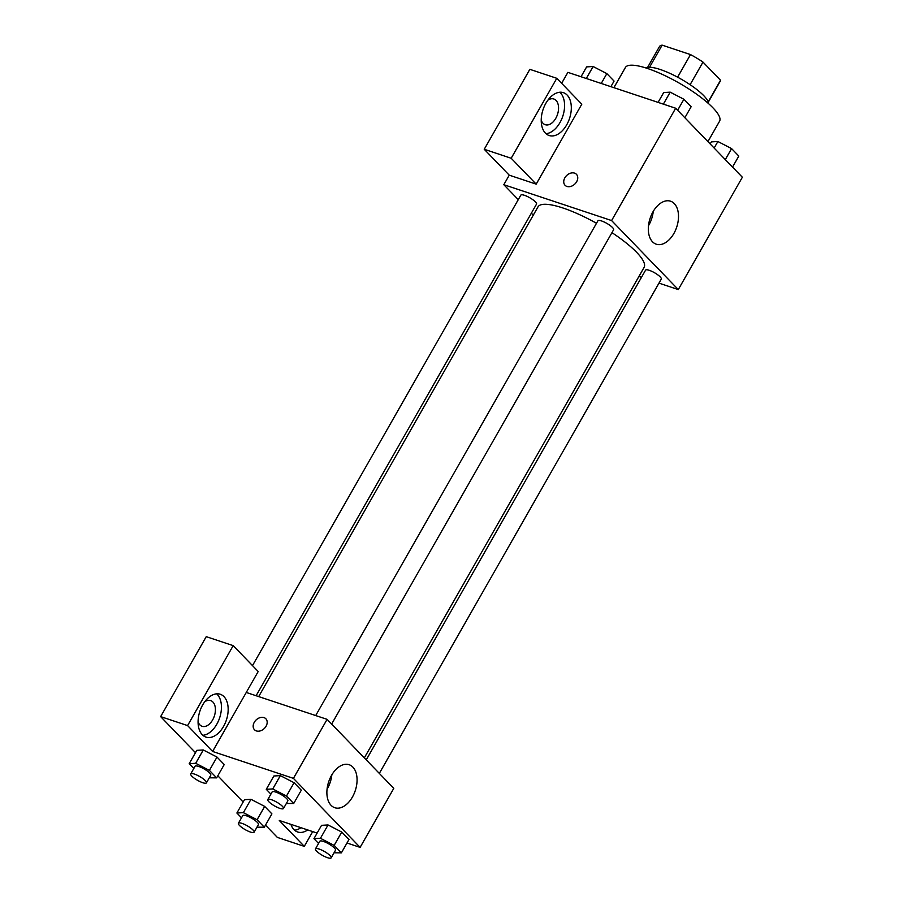 <?xml version="1.0" encoding="UTF-8"?>
<svg xmlns="http://www.w3.org/2000/svg" width="903" height="903" viewBox="0 0 903 903"><rect width="100%" height="100%" fill="white"/><g stroke="black" fill="none" stroke-linecap="round" stroke-linejoin="round"><path stroke-width="1.35" d="M690.106 84.679L702.997 62.093L720.538 80.254A34.98 8.454 -150.3 0 1 720.255 81.214L708.313 102.163M649.517 67.285L662.147 45.15A34.98 8.454 -150.3 0 0 659.483 46.55L647.541 67.499M662.147 45.15L690.502 54.586A34.98 8.454 -150.3 0 1 702.997 62.093M677.611 77.184L690.502 54.586M646.198 68.041A36.143 8.725 29.7 0 1 681.167 79.148A36.143 8.725 29.7 0 1 708.516 103.597M708.212 101.858L720.538 80.254M707.929 141.624L719.578 121.205A54.203 13.093 -150.3 0 0 698.414 95.492A54.203 13.093 -150.3 0 0 647.485 68.47A54.203 13.093 -150.3 0 0 625.407 67.488L613.893 87.681M561.643 83.313L567.885 72.364L675.67 108.236L742.356 177.248L678.288 289.57L658.964 283.136M641.491 277.323L638.918 276.465M674.304 203.604A22.654 14.008 -71.6 0 1 675.433 230.412A22.654 14.008 -71.6 0 1 656.255 244.194A22.654 14.008 -71.6 0 1 650.115 218.278A22.654 14.008 -71.6 0 1 670.557 201.2A22.654 14.008 -71.6 0 1 674.304 203.604M518.277 199.653L503.818 184.697L611.602 220.558L675.67 108.236M611.602 220.558L678.288 289.57M648.489 225.716A22.654 14.008 108.4 0 0 653.264 211.336M576.43 174.29A7.901 5.915 -44 0 0 564.849 177.823A7.901 5.915 136 0 1 576.43 174.29A7.901 5.915 136 0 1 574.85 184.031A7.901 5.915 136 0 1 565.052 185.273A7.901 5.915 136 0 1 564.849 177.812A7.901 5.915 -44 0 0 565.064 185.273M536.19 184.144L581.803 104.184L556.79 78.301L511.188 158.262L536.19 184.144L509.247 175.171L503.818 184.697M567.129 95.052A22.586 13.963 -71.6 0 1 568.247 121.781A22.586 13.963 -71.6 0 1 549.137 135.518A22.586 13.963 -71.6 0 1 543.019 109.681A22.586 13.963 -71.6 0 1 563.393 92.659A22.586 13.963 -71.6 0 1 567.129 95.052M545.999 133.689A22.586 13.963 108.4 0 0 562.58 116.848A22.586 13.963 108.4 0 0 560.391 92.806A22.586 13.963 108.4 0 0 559.792 92.241M547.895 100.154A13.556 8.375 -71.6 0 1 553.81 98.991A13.556 8.375 -71.6 0 1 555.785 118.316A13.556 8.375 -71.6 0 1 545.254 124.704A13.556 8.375 -71.6 0 1 541.213 120.223M511.188 158.262L484.245 149.288L509.247 175.171M556.79 78.301L529.847 69.339L484.245 149.288M533.267 215.174L531.348 213.187M331.649 724.059L613.6 229.757A9.03 2.178 -150.3 0 0 606.827 223.38A9.03 2.178 -150.3 0 0 597.899 220.806L315.7 715.56M256.113 695.728L536.529 204.112A9.03 2.178 -150.3 0 0 532.996 199.823A9.03 2.178 -150.3 0 0 524.508 195.319A9.03 2.178 -150.3 0 0 520.828 195.161L252.501 665.601M379.328 773.397L661.278 279.095A9.03 2.178 -150.3 0 0 657.745 274.817A9.03 2.178 -150.3 0 0 649.257 270.313A9.03 2.178 -150.3 0 0 645.577 270.144L366.246 759.863M364.327 757.877L644.099 267.39A61.077 14.753 -150.3 0 0 611.941 232.647M596.499 223.267A61.077 14.753 -150.3 0 0 562.874 207.972A61.077 14.753 -150.3 0 0 538.007 206.866L258.676 696.585M246.259 692.454L258.202 671.505L233.2 645.634L187.587 725.583L212.6 751.465L246.259 692.454L327.1 719.352L393.787 788.364L360.116 847.375L346.989 843.007M233.2 645.634L206.245 636.66L160.644 716.621L195.477 752.673M217.815 775.79L243.155 802.011M265.493 825.128L277.345 837.397L304.288 846.359L279.287 820.477L317.134 833.074M294.547 830.184A22.586 13.963 108.4 0 0 300.97 827.701M307.709 829.936A22.586 13.963 -71.6 0 1 297.685 832.002A22.586 13.963 -71.6 0 1 290.901 824.349M204.755 701.755A13.556 8.375 -71.6 0 1 210.67 700.581A13.556 8.375 -71.6 0 1 214.338 716.09A13.556 8.375 -71.6 0 1 202.114 726.294A13.556 8.375 -71.6 0 1 198.073 721.813M202.859 735.29A22.586 13.963 108.4 0 0 219.44 718.438A22.586 13.963 108.4 0 0 217.251 694.407A22.586 13.963 108.4 0 0 216.652 693.831M223.978 696.642A22.586 13.963 -71.6 0 1 225.107 723.371A22.586 13.963 -71.6 0 1 205.997 737.108A22.586 13.963 -71.6 0 1 199.868 711.271A22.586 13.963 -71.6 0 1 220.253 694.249A22.586 13.963 -71.6 0 1 223.978 696.642M187.587 725.583L160.644 716.621M312.709 831.595L304.288 846.359M257.084 819.743L264.692 806.413L271.905 813.885L264.692 806.413L250.978 799.313L244.476 799.697L250.978 799.313L243.37 812.644L257.084 819.743L264.308 827.216L256.971 827.159M318.567 843.447L313.939 838.661L321.547 825.331L328.026 824.947L341.752 832.058L348.976 839.53L341.752 832.058L334.155 845.389L341.368 852.861L334.042 852.793M270.889 794.109L266.261 789.312L273.869 775.993L280.348 775.609M266.261 789.312L272.762 788.94L286.477 796.04L294.073 782.72L301.297 790.181L294.073 782.72L280.359 775.621L273.869 775.993M193.829 768.464L189.201 763.678L195.691 763.306L209.406 770.394L217.002 757.075L224.226 764.548L217.002 757.075L203.288 749.975L196.798 750.348L203.277 749.964M212.6 751.465L293.43 778.363L360.116 847.375M352.43 797.033A22.654 14.008 -71.6 0 1 334.821 807.722A22.654 14.008 -71.6 0 1 328.681 781.795A22.654 14.008 -71.6 0 1 349.134 764.717A22.654 14.008 -71.6 0 1 352.43 797.033M293.43 778.363L327.1 719.352M327.055 789.233A22.654 14.008 108.4 0 0 327.371 788.703A22.654 14.008 108.4 0 0 331.841 774.864M265.866 718.765A7.901 5.915 -44 0 0 254.285 722.298A7.901 5.915 136 0 1 265.854 718.765A7.901 5.915 136 0 1 264.286 728.507A7.901 5.915 136 0 1 254.488 729.759A7.901 5.915 136 0 1 254.285 722.298A7.901 5.915 -44 0 0 254.488 729.759M286.477 796.04L293.689 803.512L286.364 803.456M283.486 808.501L287.82 800.893A9.03 2.178 -150.3 0 0 284.298 796.604A9.03 2.178 -150.3 0 0 275.81 792.1A9.03 2.178 -150.3 0 0 272.13 791.942L267.785 799.55A9.03 2.178 -150.3 0 0 274.557 805.927A9.03 2.178 -150.3 0 0 283.486 808.501A9.03 2.178 -150.3 0 0 279.953 804.223A9.03 2.178 -150.3 0 0 271.464 799.719A9.03 2.178 -150.3 0 0 267.785 799.55M272.762 788.94L280.359 775.621M293.689 803.512L301.297 790.181M313.939 838.661L320.441 838.289L334.155 845.389M331.164 857.85L335.51 850.231A9.03 2.178 -150.3 0 0 331.977 845.953A9.03 2.178 -150.3 0 0 323.488 841.449A9.03 2.178 -150.3 0 0 319.809 841.28L315.463 848.899A9.03 2.178 -150.3 0 0 322.236 855.265A9.03 2.178 -150.3 0 0 331.164 857.85A9.03 2.178 -150.3 0 0 327.631 853.561A9.03 2.178 -150.3 0 0 319.143 849.057A9.03 2.178 -150.3 0 0 315.463 848.899M321.547 825.331L328.037 824.958L320.441 838.289M341.368 852.861L348.976 839.53M209.406 770.394L216.63 777.867L209.293 777.81M206.415 782.867L210.76 775.248A9.03 2.178 -150.3 0 0 207.227 770.959A9.03 2.178 -150.3 0 0 198.739 766.455A9.03 2.178 -150.3 0 0 195.059 766.297L190.725 773.916A9.03 2.178 -150.3 0 0 197.486 780.282A9.03 2.178 -150.3 0 0 206.415 782.867A9.03 2.178 -150.3 0 0 202.893 778.578A9.03 2.178 -150.3 0 0 194.405 774.074A9.03 2.178 -150.3 0 0 190.725 773.916M189.201 763.678L196.798 750.348M195.691 763.306L203.288 749.975M216.63 777.867L224.226 764.548M241.507 817.813L236.879 813.016L243.37 812.644M254.093 832.205L258.439 824.597A9.03 2.178 -150.3 0 0 254.906 820.308A9.03 2.178 -150.3 0 0 246.429 815.804A9.03 2.178 -150.3 0 0 242.749 815.635L238.403 823.254A9.03 2.178 -150.3 0 0 245.164 829.631A9.03 2.178 -150.3 0 0 254.093 832.205A9.03 2.178 -150.3 0 0 250.571 827.927A9.03 2.178 -150.3 0 0 242.083 823.423A9.03 2.178 -150.3 0 0 238.403 823.254M236.879 813.016L244.476 799.697M264.308 827.216L271.905 813.885M658.084 102.378L663.705 92.535L670.195 92.162L683.91 99.262L691.134 106.723L684.858 117.74M663.366 104.138L670.195 92.162M677.634 110.268L683.91 99.262M710.198 143.961L711.383 141.873L717.874 141.5L731.588 148.6L738.812 156.072L732.536 167.078M714.149 148.047L717.874 141.5M725.312 159.605L731.588 148.6M581.013 76.744L586.634 66.89L593.136 66.517L606.85 73.617L614.063 81.089L610.88 86.677M586.295 78.493L593.136 66.517M601.229 83.46L606.85 73.617"/></g></svg>
